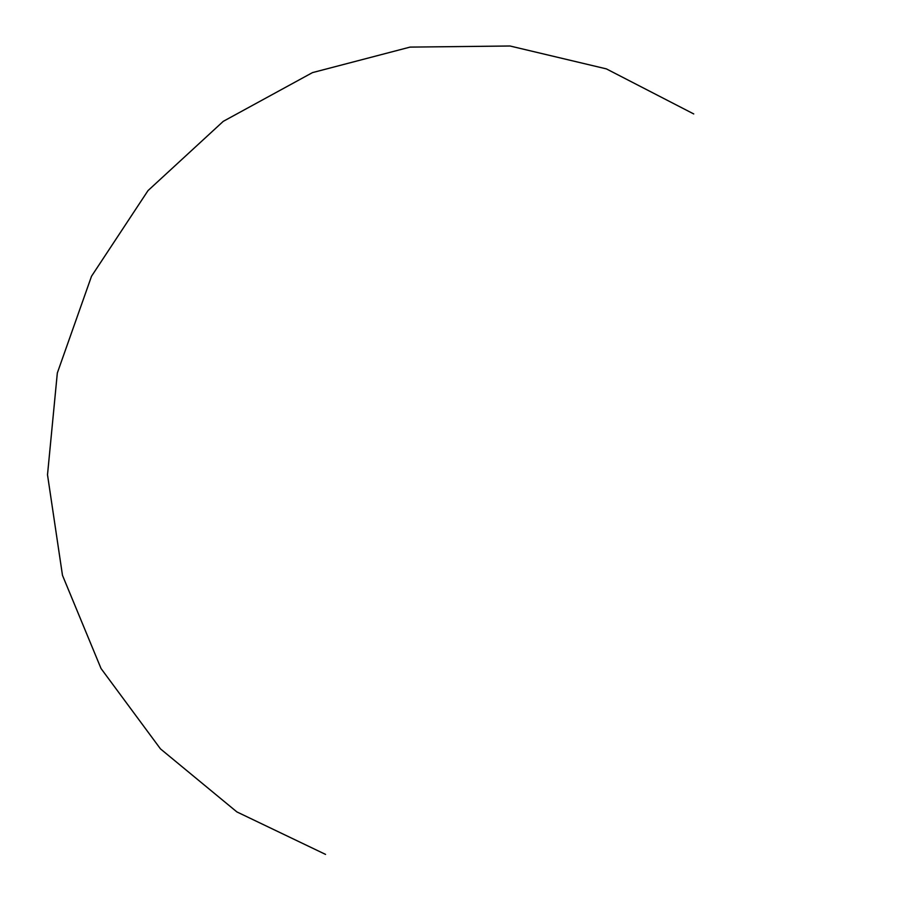 <?xml version="1.0" encoding="UTF-8"?>
<svg xmlns="http://www.w3.org/2000/svg" width="920" height="920" viewBox="0 0 920 920"><rect width="100%" height="100%" fill="white"/><g stroke="black" fill="none" stroke-linecap="round" stroke-linejoin="round"><path stroke-width="1.38" d="M693.737 113.942L606.383 68.885L509.99 46L410.044 47.104L312.478 72.611L223.261 121.348L148.017 190.601L91.517 276.253L57.328 372.991L47.506 474.777L62.479 575.333L101.039 668.518L160.471 748.88L236.888 811.923L325.542 854.393"/></g></svg>
